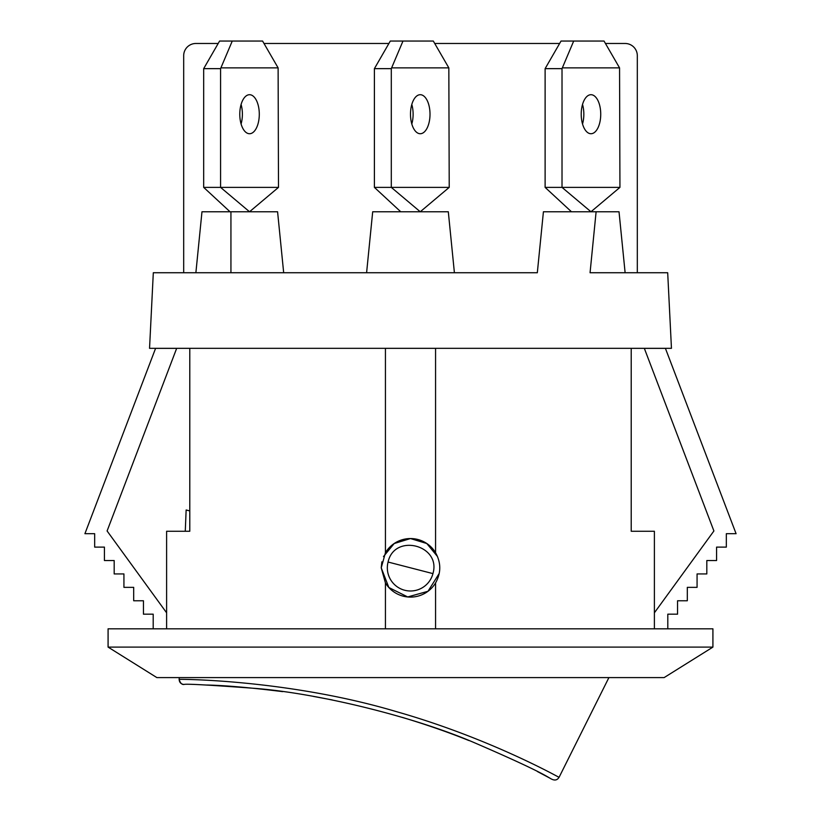 <?xml version="1.0" encoding="UTF-8"?>
<svg xmlns="http://www.w3.org/2000/svg" width="821" height="821" viewBox="0 0 821 821"><rect width="100%" height="100%" fill="white"/><g stroke="black" fill="none" stroke-linecap="round" stroke-linejoin="round"><path stroke-width="1.23" d="M562.395 67.876L619.557 67.876L604.03 41.05L573.694 41.05L562.016 68.646L562.016 187.383L545.113 187.383L571.467 211.767M619.937 187.383L562.016 187.383L590.976 211.767L619.937 187.383L619.557 67.876M573.694 41.05L561.03 41.05L545.113 68.646L545.113 187.383M582.53 123.971A19.509 9.76 90 0 0 583.834 114.211A19.509 9.76 90 0 0 582.53 104.462M600.736 114.211A19.509 9.76 -90 0 1 590.976 133.731A19.509 9.76 -90 0 1 581.217 114.211A19.509 9.76 -90 0 1 590.976 94.702A19.509 9.76 -90 0 1 600.736 114.211M562.016 68.646L545.113 68.646M185.269 531.259L186.141 509.985L189.784 510.919M608.905 677.592L559.07 777.323M183.976 684.468C180.959 684.119 179.347 682.425 179.152 679.388C180.23 683.041 181.841 684.735 183.976 684.468C185.402 683.667 209.355 684.991 255.834 688.439C318.579 693.447 415.046 716.795 476.354 743.559C513.094 759.456 536.77 770.498 547.391 776.687L550.091 778.257C554.165 780.863 557.141 780.545 559.009 777.292C560.948 778.575 490.814 738.51 396.369 711.622C286.539 678.946 175.632 679.131 179.152 679.388L179.235 677.592M550.091 778.257L537.447 771.555M468.873 740.521C448.851 732.435 426.725 724.738 402.516 717.441M332.31 699.954L313.427 696.403M282.691 691.631C250.22 687.608 224.964 685.402 206.933 685.032M388.066 562.036C394.408 532.942 441.452 545.072 432.934 573.612L388.066 562.036A23.173 23.173 0 0 0 404.712 590.258A23.173 23.173 0 0 0 432.934 573.612M654.388 628.814L654.388 531.259L631.216 531.259L631.216 348.34L671.455 348.33L149.545 348.33L189.784 348.34L189.784 531.259L166.612 531.259L166.612 628.814M249.533 272.736L230.024 272.736M220.952 67.876L278.114 67.876L262.587 41.05L232.261 41.05L220.572 68.646L220.572 187.383L203.68 187.383L230.024 211.767M278.493 187.383L220.572 187.383L249.533 211.767L278.493 187.383L278.114 67.876M232.261 41.05L219.587 41.05L203.68 68.646L203.68 187.383M241.087 123.971A19.509 9.76 90 0 0 242.39 114.211A19.509 9.76 90 0 0 241.087 104.462M259.292 114.211A19.509 9.76 -90 0 1 249.533 133.731A19.509 9.76 -90 0 1 239.783 114.211A19.509 9.76 -90 0 1 249.533 94.702A19.509 9.76 -90 0 1 259.292 114.211M220.572 68.646L203.68 68.646M391.679 67.876L448.83 67.876L433.314 41.05L402.978 41.05L391.299 68.646L391.299 187.383L374.397 187.383L400.74 211.767M449.22 187.383L391.299 187.383L420.26 211.767L449.22 187.383L448.83 67.876M402.978 41.05L390.303 41.05L374.397 68.646L374.397 187.383M411.803 123.971A19.509 9.76 90 0 0 413.117 114.211A19.509 9.76 90 0 0 411.803 104.462M430.009 114.211A19.509 9.76 -90 0 1 420.26 133.731A19.509 9.76 -90 0 1 410.5 114.211A19.509 9.76 -90 0 1 420.26 94.702A19.509 9.76 -90 0 1 430.009 114.211M391.299 68.646L374.397 68.646M619.024 211.767L625.12 272.736L590.063 272.736L596.108 211.767L619.024 211.767M596.108 211.767L543.42 211.767L537.324 272.736L511.493 272.736M230.937 211.767L277.58 211.767L283.676 272.736L195.88 272.736L201.976 211.767L230.937 211.767L230.937 272.736L537.324 272.736M495.381 272.736L454.403 272.736L448.307 211.767L372.693 211.767L366.597 272.736L283.676 272.736M454.403 272.736L366.597 272.736M533.209 272.736L516.686 272.736M476.816 272.736L460.294 272.736M344.902 272.736L328.379 272.736M324.49 272.736L308.963 272.736M153.199 628.814L153.199 614.18L143.449 614.18L143.449 600.767L133.69 600.767L133.69 587.354L123.93 587.354L123.93 573.941L114.181 573.941L114.181 560.527L104.421 560.527L104.421 547.114L94.672 547.114L94.672 533.701L84.912 533.701L155.58 348.371L176.659 348.371L107.099 530.971L166.612 612.805M654.388 612.805L713.901 530.971L644.341 348.371L665.421 348.371L736.088 533.701L726.328 533.701L726.328 547.114L716.579 547.114L716.579 560.527L706.819 560.527L706.819 573.941L697.07 573.941L697.07 587.354L687.31 587.354L687.31 600.767L677.551 600.767L677.551 614.18L667.801 614.18L667.801 628.814M712.915 647.102L712.915 628.814L108.085 628.814L108.085 647.102L712.915 647.102L664.138 677.592L156.862 677.592L108.085 647.102M439.214 573.458L427.998 591.274L407.709 596.949L388.846 587.508L381.231 567.824L381.857 561.851M383.469 556.597L394.172 543.543L410.479 538.555L426.797 543.523L437.511 556.566M381.231 567.824L385.429 552.718A29.269 29.269 0 0 1 435.571 552.718C441.164 562.796 441.164 572.863 435.571 582.931A29.269 29.269 0 0 1 385.429 582.931L381.231 567.824M435.571 582.931L435.571 628.814M385.429 552.718L385.429 348.34L435.571 348.34L435.571 552.718M385.429 582.931L385.429 628.814M625.12 272.736L667.689 272.736L671.455 348.33M605.436 43.482L625.12 43.482A12.192 12.192 0 0 1 637.312 55.684L637.312 272.736M183.688 272.736L153.311 272.736L195.88 272.736L183.688 272.736L183.688 55.684A12.192 12.192 0 0 1 195.88 43.482L218.17 43.482M264.003 43.482L388.897 43.482M434.72 43.482L559.614 43.482M476.354 743.559C513.104 759.456 536.78 770.498 547.391 776.687M153.311 272.736L149.545 348.33"/></g></svg>
